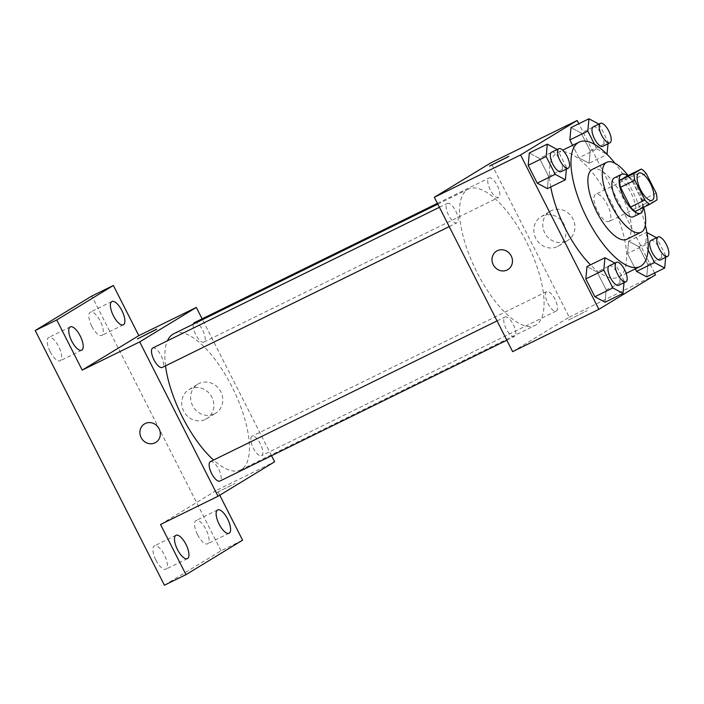 <?xml version="1.0" encoding="UTF-8"?>
<svg xmlns="http://www.w3.org/2000/svg" width="704" height="704" viewBox="0 0 704 704"><rect width="100%" height="100%" fill="white"/><g stroke="black" fill="none" stroke-linecap="round" stroke-linejoin="round"><path stroke-width="0.53" stroke-dasharray="3.52 2.64" d="M609.25 221.355A15.154 5.782 -116.1 0 1 609.074 221.452A15.154 5.782 -116.1 0 1 597.212 210.399A15.154 5.782 -116.1 0 1 595.725 194.251A15.154 5.782 -116.1 0 1 607.473 205.075A15.154 5.782 -116.1 0 1 609.25 221.355M635.342 211.394L642.602 206.967L656.973 199.918M626.938 176.097A20.574 7.85 -116.1 0 1 631.778 180.4L646.149 173.342M642.602 206.967A20.574 7.85 -116.1 0 0 641.828 200.2L631.778 180.4M643.21 207.53A21.648 8.254 63.9 0 0 627.616 175.762M614.416 177.839A21.648 8.254 -116.1 0 1 631.198 193.301A21.648 8.254 -116.1 0 1 633.75 216.568M641.828 200.2L656.198 193.142M643.641 207.319A38.966 14.863 63.9 0 0 628.047 175.551M626.754 239.307A38.966 14.863 63.9 0 0 622.926 197.78A38.966 14.863 63.9 0 0 592.416 169.347M645.357 225.218A69.274 26.418 63.9 0 0 614.935 163.249M550.748 186.974A69.274 26.418 -116.1 0 1 557.506 152.715A69.274 26.418 -116.1 0 1 611.204 202.189A69.274 26.418 -116.1 0 1 619.353 276.654A69.274 26.418 -116.1 0 1 618.552 277.094A69.274 26.418 -116.1 0 1 590.498 264.845M566.368 169.101L566.518 167.429L548.557 176.246L547.413 188.61L548.557 176.246L539.51 158.426L529.329 152.962L539.51 158.426L557.225 149.468M594.546 144.382L596.86 148.958L578.899 157.775L572.581 145.314L578.899 157.775L589.081 163.24L590.216 150.885L581.178 133.056L570.997 127.591L581.178 133.056L598.893 124.106M654.553 273.011L578.829 123.746M624.008 282.718L624.158 281.046L606.197 289.863L605.053 302.227L606.197 289.863L597.15 272.043L586.969 266.57L597.15 272.043L614.865 263.085M665.667 257.347L665.826 255.675L647.856 264.493L646.721 276.857L647.856 264.493L638.818 246.673L628.637 241.208L627.493 253.563L635.272 268.884L627.493 253.563L645.462 244.746L648.111 249.973M536.096 324.843A75.856 28.926 -116.1 0 1 535.216 325.327A75.856 28.926 -116.1 0 1 475.825 269.975A75.856 28.926 -116.1 0 1 468.371 189.138A75.856 28.926 -116.1 0 1 527.182 243.311A75.856 28.926 -116.1 0 1 536.096 324.843M512.644 351.648L569.254 317.178L490.934 162.818M498.696 197.384A10.824 4.127 -116.1 0 1 498.573 197.454A10.824 4.127 -116.1 0 1 490.098 189.561A10.824 4.127 -116.1 0 1 489.034 178.024A10.824 4.127 -116.1 0 1 497.429 185.75A10.824 4.127 -116.1 0 1 498.696 197.384M457.037 222.754A10.824 4.127 -116.1 0 1 456.914 222.825A10.824 4.127 -116.1 0 1 448.43 214.922A10.824 4.127 -116.1 0 1 447.374 203.394A10.824 4.127 -116.1 0 1 455.761 211.121A10.824 4.127 -116.1 0 1 457.037 222.754M514.677 336.371A10.824 4.127 -116.1 0 1 514.554 336.442A10.824 4.127 -116.1 0 1 506.079 328.539A10.824 4.127 -116.1 0 1 505.014 317.002A10.824 4.127 -116.1 0 1 513.401 324.738A10.824 4.127 -116.1 0 1 514.677 336.371M546.55 291.711A10.824 4.127 63.9 0 0 547.826 303.345A10.824 4.127 63.9 0 0 556.213 311.071A10.824 4.127 63.9 0 0 555.148 299.534A10.824 4.127 63.9 0 0 546.674 291.641A10.824 4.127 63.9 0 0 546.55 291.711M569.254 317.178L655.486 274.859M566.544 241.067A17.028 15.734 -121.3 0 0 567.697 240.434A17.028 15.734 -121.3 0 0 572.282 217.712A17.028 15.734 -121.3 0 0 549.982 211.35A17.028 15.734 -121.3 0 0 545.046 233.455A17.028 15.734 -121.3 0 0 566.544 241.067M568.498 319.977L587.136 310.666L568.498 319.968M508.816 156.306L489.509 166.1M557.594 246.514A17.028 15.734 -121.3 0 0 558.756 245.881A17.028 15.734 -121.3 0 0 563.332 223.15A17.028 15.734 -121.3 0 0 541.042 216.788A17.028 15.734 -121.3 0 0 536.105 238.902A17.028 15.734 -121.3 0 0 557.594 246.514M496.602 251.108L496.602 251.108A10.824 9.997 58.7 0 1 510.778 255.156A10.824 9.997 58.7 0 1 507.866 269.597A10.824 9.997 58.7 0 1 507.866 269.606L507.866 269.606M173.738 333.749A75.856 28.926 -116.1 0 1 232.549 387.922A75.856 28.926 -116.1 0 1 241.463 469.454A75.856 28.926 -116.1 0 1 240.583 469.938A75.856 28.926 -116.1 0 1 213.576 460.046M165.51 365.851A75.856 28.926 -116.1 0 1 167.455 340.78M251.918 436.322A10.824 4.127 63.9 0 0 253.194 447.955A10.824 4.127 63.9 0 0 261.58 455.682A10.824 4.127 63.9 0 0 260.515 444.145A10.824 4.127 63.9 0 0 252.041 436.251A10.824 4.127 63.9 0 0 251.918 436.322M152.742 348.005A10.824 4.127 -116.1 0 1 161.128 355.731A10.824 4.127 -116.1 0 1 162.404 367.365M210.382 461.613A10.824 4.127 -116.1 0 1 218.777 469.348A10.824 4.127 -116.1 0 1 220.044 480.982M194.401 322.634A10.824 4.127 -116.1 0 1 202.796 330.361A10.824 4.127 -116.1 0 1 204.072 341.994A10.824 4.127 -116.1 0 1 203.94 342.065A10.824 4.127 -116.1 0 1 196.504 336.081A10.824 4.127 -116.1 0 1 193.336 324.13M271.542 455.717L202.11 318.85M219.762 495.194L217.131 490.01L274.622 461.789M164.419 585.226L221.03 550.757L242.59 540.179M221.03 550.757L91.81 296.05M214.421 413.89A17.028 15.734 -121.3 0 0 215.574 413.257A17.028 15.734 -121.3 0 0 220.158 390.535A17.028 15.734 -121.3 0 0 197.868 384.173A17.028 15.734 -121.3 0 0 192.922 406.278A17.028 15.734 -121.3 0 0 214.421 413.89M160.53 524.48L217.131 490.01M216.374 492.8L235.013 483.49L216.374 492.8M156.702 329.138L137.394 338.923M205.48 419.338A17.028 15.734 -121.3 0 0 206.633 418.704A17.028 15.734 -121.3 0 0 211.218 395.982A17.028 15.734 -121.3 0 0 188.918 389.62A17.028 15.734 -121.3 0 0 183.982 411.726A17.028 15.734 -121.3 0 0 205.48 419.338M144.487 423.94L144.487 423.94A10.824 9.997 58.7 0 1 158.655 427.979A10.824 9.997 58.7 0 1 155.742 442.429L155.742 442.429M91.837 326.339A12.989 4.954 63.9 0 0 101.807 335.421A12.989 4.954 63.9 0 0 100.329 321.174A12.989 4.954 63.9 0 0 90.358 312.101A12.989 4.954 63.9 0 0 91.837 326.339M197.56 534.741A12.989 4.954 63.9 0 0 207.53 543.814A12.989 4.954 63.9 0 0 206.052 529.566A12.989 4.954 63.9 0 0 196.09 520.494A12.989 4.954 63.9 0 0 197.56 534.741M155.901 560.111A12.989 4.954 63.9 0 0 165.871 569.184A12.989 4.954 63.9 0 0 164.393 554.937A12.989 4.954 63.9 0 0 154.422 545.864A12.989 4.954 63.9 0 0 155.901 560.111M50.178 351.71A12.989 4.954 63.9 0 0 60.139 360.782A12.989 4.954 63.9 0 0 58.67 346.544A12.989 4.954 63.9 0 0 48.699 337.462A12.989 4.954 63.9 0 0 50.178 351.71M646.914 232.558L645.462 244.746M665.826 255.675L656.533 237.714M650.874 240.495A10.824 4.127 -116.1 0 1 659.27 248.222A10.824 4.127 -116.1 0 1 660.537 259.864M647.856 264.493L638.818 246.673L628.637 241.208L646.598 232.39M628.637 241.208L627.493 253.563M638.818 246.673L656.779 237.855M596.86 148.958L607.05 154.334M608.027 143.73L608.186 142.058L599.139 124.238M593.234 126.878A10.824 4.127 -116.1 0 1 601.621 134.614A10.824 4.127 -116.1 0 1 602.897 146.247M578.899 157.775L589.081 163.24L607.042 154.422M589.081 163.24L590.216 150.885L608.186 142.058M590.216 150.885L581.178 133.056M624.158 281.046L615.12 263.226M609.206 265.866A10.824 4.127 -116.1 0 1 617.602 273.592A10.824 4.127 -116.1 0 1 618.878 285.226M606.197 289.863L597.15 272.043M566.518 167.429L557.48 149.609M551.566 152.249A10.824 4.127 -116.1 0 1 559.962 159.975A10.824 4.127 -116.1 0 1 561.238 171.609M548.557 176.246L539.51 158.426M638.836 173.087L595.725 194.251M652.194 200.297L609.074 221.452M618.552 277.094L626.173 273.354M557.506 152.715L562.663 150.181M558.756 245.881L567.697 240.434M541.042 216.788L549.982 211.35M240.583 469.938L535.216 325.327M437.809 204.134L468.371 189.138M546.674 291.641L252.041 436.251M556.213 311.071L261.58 455.682M449.205 226.609L456.914 222.825M439.41 207.302L447.374 203.394M506.845 340.217L514.554 336.442M497.05 320.91L505.014 317.002M203.94 342.065L498.573 197.454M437.413 203.359L489.034 178.024M206.633 418.704L215.574 413.257M188.918 389.62L197.868 384.173M70.259 326.885L48.699 337.462M81.699 350.205L60.139 360.782M175.982 535.278L154.422 545.864M187.431 558.606L165.871 569.184M217.642 509.916L196.09 520.494M229.09 533.236L207.53 543.814M111.918 301.514L90.358 312.101M123.367 324.834L101.807 335.421"/><path stroke-width="1.06" d="M652.37 200.2A15.154 5.782 -116.1 0 1 652.194 200.297A15.154 5.782 -116.1 0 1 640.323 189.235A15.154 5.782 -116.1 0 1 638.836 173.087A15.154 5.782 -116.1 0 1 650.584 183.911A15.154 5.782 -116.1 0 1 652.37 200.2M656.198 193.142L646.149 173.342A20.574 7.85 -116.1 0 0 641.318 169.039L634.049 173.466A20.574 7.85 -116.1 0 0 634.832 180.233L644.873 200.033A20.574 7.85 -116.1 0 0 649.713 204.336L656.973 199.918A20.574 7.85 -116.1 0 0 656.198 193.142M634.832 180.233L620.462 187.29L630.502 207.09L644.873 200.033M630.502 207.09A20.574 7.85 -116.1 0 0 635.342 211.394L649.713 204.336M620.462 187.29A20.574 7.85 -116.1 0 1 619.678 180.514L634.049 173.466M641.318 169.039L626.938 176.097L619.678 180.514M627.616 175.762A21.648 8.254 63.9 0 0 621.606 174.31A21.648 8.254 63.9 0 0 624.07 198.053A21.648 8.254 63.9 0 0 640.684 213.18A21.648 8.254 63.9 0 0 643.21 207.53M633.75 216.568A21.648 8.254 -116.1 0 1 633.494 216.709A21.648 8.254 -116.1 0 1 616.88 201.582A21.648 8.254 -116.1 0 1 614.416 177.839L621.606 174.31M628.047 175.551A38.966 14.863 63.9 0 0 606.786 162.29A38.966 14.863 63.9 0 0 611.222 205.022A38.966 14.863 63.9 0 0 641.124 232.25A38.966 14.863 63.9 0 0 643.641 207.319M606.786 162.29L592.416 169.347A38.966 14.863 63.9 0 0 596.851 212.08A38.966 14.863 63.9 0 0 626.754 239.307L641.124 232.25M614.935 163.249A69.274 26.418 63.9 0 0 579.058 142.138A69.274 26.418 63.9 0 0 586.942 218.108A69.274 26.418 63.9 0 0 640.103 266.517A69.274 26.418 63.9 0 0 645.357 225.218M590.498 264.845A69.274 26.418 -116.1 0 1 565.382 228.694A69.274 26.418 -116.1 0 1 550.748 186.974M557.225 149.468L547.298 144.144L529.329 152.962L528.194 165.317L537.231 183.146L547.413 188.61L565.382 179.793L566.368 169.101M598.893 124.106L588.958 118.774L570.997 127.591L569.853 139.946L572.581 145.314L569.853 139.946L587.822 131.129L594.546 144.382M578.829 123.746L577.174 120.49L520.564 154.959L598.875 309.329L655.486 274.859L654.553 273.011M614.865 263.085L604.938 257.752L586.969 266.57L585.834 278.934L594.871 296.754L605.053 302.227L623.022 293.41L624.008 282.718M648.111 249.973L654.5 262.574L636.539 271.392L635.272 268.884L636.539 271.392L646.721 276.857L664.69 268.039L665.667 257.347M577.174 120.49L490.934 162.818L434.333 197.278L512.644 351.648L598.875 309.329M434.333 197.278L520.564 154.959M507.866 269.606A10.824 9.997 58.7 0 1 507.126 270.002A10.824 9.997 58.7 0 1 493.46 265.162A10.824 9.997 58.7 0 1 496.602 251.108A10.824 9.997 58.7 0 1 510.778 255.156A10.824 9.997 58.7 0 1 507.866 269.606A10.824 9.997 58.7 0 1 507.126 270.002A10.824 9.997 58.7 0 1 493.469 265.162A10.824 9.997 58.7 0 1 496.602 251.108M508.147 156.79L489.509 166.1L508.147 156.79M489.509 166.1L508.816 156.306M213.576 460.046A75.856 28.926 -116.1 0 1 165.51 365.851M167.455 340.78A75.856 28.926 -116.1 0 1 173.738 333.749L437.809 204.134M162.404 367.365A10.824 4.127 -116.1 0 1 162.281 367.435A10.824 4.127 -116.1 0 1 153.806 359.533A10.824 4.127 -116.1 0 1 152.742 348.005L439.41 207.302M220.044 480.982A10.824 4.127 -116.1 0 1 219.921 481.052A10.824 4.127 -116.1 0 1 211.446 473.15A10.824 4.127 -116.1 0 1 210.382 461.613L497.05 320.91M193.336 324.13A10.824 4.127 -116.1 0 1 194.401 322.634L437.413 203.359M202.11 318.85L196.31 307.428L139.7 341.889L218.02 496.258L274.622 461.789L271.542 455.717M196.31 307.428L138.82 335.641L113.37 285.472L91.81 296.05L35.2 330.519L56.76 319.942L82.21 370.11L139.7 341.889M35.2 330.519L164.419 585.226L185.979 574.649L242.59 540.179L219.762 495.194M218.02 496.258L160.53 524.48L185.979 574.649M155.742 442.429A10.824 9.997 58.7 0 1 155.012 442.834A10.824 9.997 58.7 0 1 141.346 437.994A10.824 9.997 58.7 0 1 144.487 423.94A10.824 9.997 58.7 0 1 158.655 427.979A10.824 9.997 58.7 0 1 155.742 442.429A10.824 9.997 58.7 0 1 155.012 442.834A10.824 9.997 58.7 0 1 141.346 437.994A10.824 9.997 58.7 0 1 144.487 423.94M138.82 335.641L82.21 370.11M156.024 329.613L137.394 338.923L156.024 329.613M137.394 338.923L156.702 329.129M80.221 335.958A12.989 4.954 -116.1 0 1 81.699 350.205A12.989 4.954 -116.1 0 1 71.535 340.727A12.989 4.954 -116.1 0 1 70.259 326.885A12.989 4.954 -116.1 0 1 80.221 335.958M121.889 310.587A12.989 4.954 -116.1 0 1 123.367 324.834A12.989 4.954 -116.1 0 1 113.194 315.357A12.989 4.954 -116.1 0 1 111.918 301.514A12.989 4.954 -116.1 0 1 121.889 310.587M113.37 285.472L56.76 319.942M185.953 544.359A12.989 4.954 -116.1 0 1 187.431 558.606A12.989 4.954 -116.1 0 1 177.258 549.12A12.989 4.954 -116.1 0 1 175.982 535.278A12.989 4.954 -116.1 0 1 185.953 544.359M227.612 518.989A12.989 4.954 -116.1 0 1 229.09 533.236A12.989 4.954 -116.1 0 1 218.918 523.758A12.989 4.954 -116.1 0 1 217.642 509.916A12.989 4.954 -116.1 0 1 227.612 518.989M654.5 262.574L664.69 268.039M656.533 237.714L646.914 232.558M660.537 259.864A10.824 4.127 -116.1 0 1 660.414 259.926A10.824 4.127 -116.1 0 1 651.939 252.032A10.824 4.127 -116.1 0 1 650.874 240.495L658.064 236.966A10.824 4.127 -116.1 0 1 666.45 244.702A10.824 4.127 -116.1 0 1 667.726 256.335A10.824 4.127 -116.1 0 1 667.594 256.406A10.824 4.127 -116.1 0 1 659.12 248.503A10.824 4.127 -116.1 0 1 658.064 236.966M636.539 271.392L646.721 276.857M588.958 118.774L587.822 131.129M607.05 154.334L608.027 143.73M602.897 146.247A10.824 4.127 -116.1 0 1 602.774 146.318A10.824 4.127 -116.1 0 1 594.299 138.415A10.824 4.127 -116.1 0 1 593.234 126.878L600.415 123.35A10.824 4.127 -116.1 0 1 608.81 131.085A10.824 4.127 -116.1 0 1 610.086 142.718A10.824 4.127 -116.1 0 1 609.954 142.789A10.824 4.127 -116.1 0 1 601.48 134.886A10.824 4.127 -116.1 0 1 600.415 123.35M570.997 127.591L569.853 139.946M604.938 257.752L603.794 270.116L612.841 287.936L623.022 293.41M618.878 285.226A10.824 4.127 -116.1 0 1 618.746 285.296A10.824 4.127 -116.1 0 1 610.271 277.402A10.824 4.127 -116.1 0 1 609.206 265.866L616.396 262.337A10.824 4.127 -116.1 0 1 624.791 270.063A10.824 4.127 -116.1 0 1 626.058 281.706A10.824 4.127 -116.1 0 1 625.935 281.767A10.824 4.127 -116.1 0 1 617.461 273.874A10.824 4.127 -116.1 0 1 616.396 262.337M586.969 266.57L585.834 278.934L603.794 270.116M585.834 278.934L594.871 296.754L612.841 287.936M594.871 296.754L605.053 302.227M547.298 144.144L546.154 156.499L555.201 174.328L565.382 179.793M561.238 171.609A10.824 4.127 -116.1 0 1 561.106 171.679A10.824 4.127 -116.1 0 1 552.631 163.786A10.824 4.127 -116.1 0 1 551.566 152.249L558.756 148.72A10.824 4.127 -116.1 0 1 567.151 156.455A10.824 4.127 -116.1 0 1 568.418 168.089A10.824 4.127 -116.1 0 1 568.295 168.15A10.824 4.127 -116.1 0 1 559.821 160.257A10.824 4.127 -116.1 0 1 558.756 148.72M529.329 152.962L528.194 165.317L546.154 156.499M528.194 165.317L537.231 183.146L555.201 174.328M537.231 183.146L547.413 188.61M633.494 216.709L640.684 213.18M626.173 273.354L640.103 266.517M562.663 150.181L579.058 142.138M162.281 367.435L449.205 226.609M219.921 481.052L506.845 340.217M660.414 259.926L667.594 256.406M602.774 146.318L609.954 142.789M618.746 285.296L625.935 281.767M561.106 171.679L568.295 168.15"/></g></svg>
